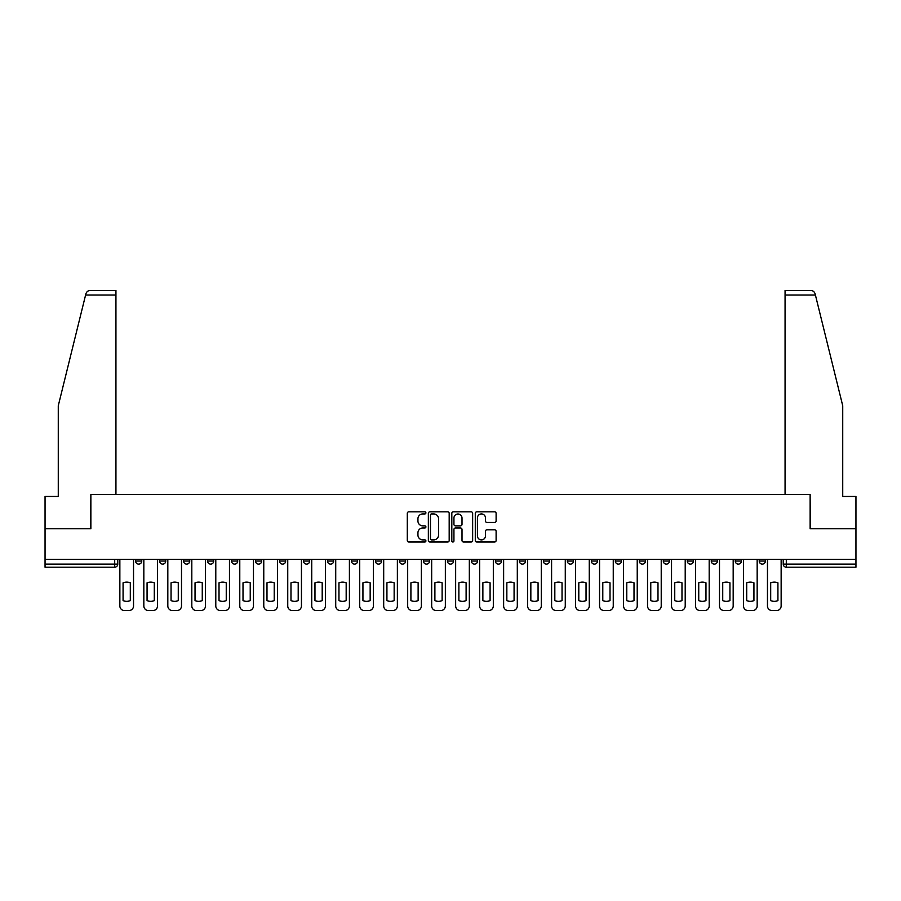 <?xml version="1.0" encoding="UTF-8"?>
<svg xmlns="http://www.w3.org/2000/svg" width="901" height="901" viewBox="0 0 901 901"><rect width="100%" height="100%" fill="white"/><g stroke="black" fill="none" stroke-linecap="round" stroke-linejoin="round"><path stroke-width="1.35" d="M425.903 512.883A1.059 1.059 0 0 0 424.844 511.824L408.806 511.824A1.509 1.509 0 0 0 407.297 513.333L407.297 540.499A1.509 1.509 0 0 0 408.806 542.008L424.844 542.008A1.059 1.059 0 0 0 425.903 540.949A1.059 1.059 0 0 0 424.844 539.89L422.772 539.89A4.832 4.832 0 0 1 417.94 535.07L417.94 532.806A4.832 4.832 0 0 1 422.772 527.975L424.844 527.975A1.059 1.059 0 0 0 425.903 526.916A1.059 1.059 0 0 0 424.844 525.857L422.772 525.857A4.832 4.832 0 0 1 417.94 521.026L417.94 518.762A4.832 4.832 0 0 1 422.772 513.942L424.844 513.942A1.059 1.059 0 0 0 425.903 512.883M759.239 559.363L759.239 561.053L765.388 561.053A3.075 3.075 0 0 1 762.314 564.127A3.075 3.075 0 0 1 759.239 561.053L759.239 559.363M615.327 559.363L615.327 561.053L621.476 561.053A3.075 3.075 0 0 1 618.401 564.127A3.075 3.075 0 0 1 615.327 561.053L615.327 559.363M591.338 559.363L591.338 561.053L597.487 561.053A3.075 3.075 0 0 1 594.412 564.127A3.075 3.075 0 0 1 591.338 561.053L591.338 559.363M567.348 559.363L567.348 561.053L573.509 561.053A3.075 3.075 0 0 1 570.423 564.127A3.075 3.075 0 0 1 567.348 561.053L567.348 559.363M519.381 559.363L519.381 561.053L525.531 561.053A3.075 3.075 0 0 1 522.456 564.127A3.075 3.075 0 0 1 519.381 561.053L519.381 559.363M471.414 561.053L471.414 559.363L471.414 561.053A3.075 3.075 0 0 0 474.489 564.127A3.075 3.075 0 0 1 471.414 561.053L477.564 561.053A3.075 3.075 0 0 1 474.489 564.127A3.075 3.075 0 0 0 477.564 561.053L477.564 559.363L477.564 561.053M447.425 561.053L447.425 559.363L447.425 561.053A3.075 3.075 0 0 0 450.5 564.127A3.075 3.075 0 0 1 447.425 561.053L453.575 561.053A3.075 3.075 0 0 1 450.5 564.127M423.436 561.053L423.436 559.363L423.436 561.053A3.075 3.075 0 0 0 426.511 564.127A3.075 3.075 0 0 1 423.436 561.053L429.586 561.053A3.075 3.075 0 0 1 426.511 564.127A3.075 3.075 0 0 0 429.586 561.053L429.586 559.363L429.586 561.053M399.458 559.363L399.458 561.053L405.608 561.053A3.075 3.075 0 0 1 402.533 564.127A3.075 3.075 0 0 1 399.458 561.053L399.458 559.363M375.469 559.363L375.469 561.053L381.619 561.053A3.075 3.075 0 0 1 378.544 564.127A3.075 3.075 0 0 1 375.469 561.053L375.469 559.363M351.48 559.363L351.48 561.053L357.629 561.053A3.075 3.075 0 0 1 354.555 564.127A3.075 3.075 0 0 1 351.48 561.053L351.48 559.363M327.491 561.053L327.491 559.363L327.491 561.053A3.075 3.075 0 0 0 330.577 564.127A3.075 3.075 0 0 1 327.491 561.053L333.652 561.053A3.075 3.075 0 0 1 330.577 564.127M279.524 561.053L279.524 559.363L279.524 561.053A3.075 3.075 0 0 0 282.599 564.127A3.075 3.075 0 0 1 279.524 561.053L285.673 561.053A3.075 3.075 0 0 1 282.599 564.127A3.075 3.075 0 0 0 285.673 561.053L285.673 559.363L285.673 561.053M255.535 561.053L255.535 559.363L255.535 561.053A3.075 3.075 0 0 0 258.61 564.127A3.075 3.075 0 0 1 255.535 561.053L261.684 561.053A3.075 3.075 0 0 1 258.61 564.127A3.075 3.075 0 0 0 261.684 561.053L261.684 559.363L261.684 561.053M231.557 561.053L231.557 559.363L231.557 561.053A3.075 3.075 0 0 0 234.632 564.127A3.075 3.075 0 0 1 231.557 561.053L237.706 561.053A3.075 3.075 0 0 1 234.632 564.127A3.075 3.075 0 0 0 237.706 561.053L237.706 559.363L237.706 561.053M207.568 561.053L207.568 559.363L207.568 561.053A3.075 3.075 0 0 0 210.643 564.127A3.075 3.075 0 0 1 207.568 561.053L213.717 561.053A3.075 3.075 0 0 1 210.643 564.127M183.579 561.053L183.579 559.363L183.579 561.053A3.075 3.075 0 0 0 186.653 564.127A3.075 3.075 0 0 1 183.579 561.053L189.728 561.053A3.075 3.075 0 0 1 186.653 564.127A3.075 3.075 0 0 0 189.728 561.053L189.728 559.363L189.728 561.053M159.601 561.053L159.601 559.363L159.601 561.053A3.075 3.075 0 0 0 162.676 564.127A3.075 3.075 0 0 1 159.601 561.053L165.75 561.053A3.075 3.075 0 0 1 162.676 564.127A3.075 3.075 0 0 0 165.75 561.053L165.75 559.363L165.75 561.053M494.604 522.467A1.509 1.509 0 0 0 496.113 520.958L496.113 513.333A1.509 1.509 0 0 0 494.604 511.824L476.798 511.824A1.509 1.509 0 0 0 475.289 513.333L475.289 540.499A1.509 1.509 0 0 0 476.798 542.008L494.604 542.008A1.509 1.509 0 0 0 496.113 540.499L496.113 531.297A1.509 1.509 0 0 0 494.604 529.788L486.99 529.788A1.509 1.509 0 0 0 485.481 531.297L485.481 535.858A4.032 4.032 0 0 1 481.438 539.89A4.032 4.032 0 0 1 477.406 535.858L477.406 517.974A4.032 4.032 0 0 1 481.438 513.942A4.032 4.032 0 0 1 485.481 517.974L485.481 520.958A1.509 1.509 0 0 0 486.99 522.467L494.604 522.467M85.584 295.055L85.854 293.951C86.552 291.766 88.039 290.595 90.325 290.437L115.936 290.437L115.936 295.055L85.584 295.055L58.272 405.754L58.272 496.474L45.05 496.474L45.05 528.763L90.866 528.763L90.866 494.469L810.134 494.469L810.134 528.763L855.95 528.763L855.95 559.363L45.05 559.363L45.05 564.127L117.772 564.127L117.772 559.363L117.772 564.127A3.075 3.075 0 0 1 114.697 567.202L45.05 567.202L45.05 564.127M45.05 528.763L45.05 559.363M449.182 513.333A1.509 1.509 0 0 0 447.673 511.824L429.867 511.824A1.509 1.509 0 0 0 428.358 513.333L428.358 540.499A1.509 1.509 0 0 0 429.867 542.008L447.673 542.008A1.509 1.509 0 0 0 449.182 540.499L449.182 513.333M453.327 511.824L471.133 511.824A1.509 1.509 0 0 1 472.642 513.333L472.642 540.499A1.509 1.509 0 0 1 471.133 542.008L463.519 542.008A1.509 1.509 0 0 1 462.01 540.499L462.01 529.484A1.509 1.509 0 0 0 460.501 527.975L455.444 527.975A1.509 1.509 0 0 0 453.935 529.484L453.935 540.949A1.059 1.059 0 0 1 452.876 542.008A1.059 1.059 0 0 1 451.818 540.949L451.818 513.333A1.509 1.509 0 0 1 453.327 511.824M783.228 559.363L783.228 564.127L855.95 564.127L855.95 567.202L786.303 567.202A3.075 3.075 0 0 1 783.228 564.127L783.228 559.363M855.95 559.363L855.95 564.127M765.388 559.363L765.388 561.053L765.388 559.363M741.399 559.363L741.399 561.053A3.075 3.075 0 0 1 738.324 564.127A3.075 3.075 0 0 1 735.25 561.053L741.399 561.053M735.25 559.363L735.25 561.053M717.421 559.363L717.421 561.053A3.075 3.075 0 0 1 714.347 564.127A3.075 3.075 0 0 1 711.272 561.053L717.421 561.053M711.272 559.363L711.272 561.053M693.432 559.363L693.432 561.053A3.075 3.075 0 0 1 690.357 564.127A3.075 3.075 0 0 1 687.283 561.053L693.432 561.053M687.283 559.363L687.283 561.053M669.443 559.363L669.443 561.053A3.075 3.075 0 0 1 666.368 564.127A3.075 3.075 0 0 1 663.294 561.053L669.443 561.053M663.294 559.363L663.294 561.053M645.465 559.363L645.465 561.053A3.075 3.075 0 0 1 642.39 564.127A3.075 3.075 0 0 1 639.316 561.053L645.465 561.053M639.316 559.363L639.316 561.053M621.476 559.363L621.476 561.053A3.075 3.075 0 0 1 618.401 564.127M597.487 559.363L597.487 561.053M573.509 561.053L573.509 559.363L573.509 561.053A3.075 3.075 0 0 1 570.423 564.127M549.52 559.363L549.52 561.053A3.075 3.075 0 0 1 546.445 564.127A3.075 3.075 0 0 1 543.371 561.053A3.075 3.075 0 0 0 546.445 564.127A3.075 3.075 0 0 0 549.52 561.053L543.371 561.053L543.371 559.363M525.531 561.053L525.531 559.363L525.531 561.053A3.075 3.075 0 0 1 522.456 564.127M501.542 559.363L501.542 561.053A3.075 3.075 0 0 1 498.467 564.127A3.075 3.075 0 0 1 495.392 561.053A3.075 3.075 0 0 0 498.467 564.127M495.392 559.363L495.392 561.053L501.542 561.053M453.575 559.363L453.575 561.053L453.575 559.363M405.608 561.053L405.608 559.363L405.608 561.053A3.075 3.075 0 0 1 402.533 564.127M381.619 561.053L381.619 559.363L381.619 561.053A3.075 3.075 0 0 1 378.544 564.127M357.629 561.053L357.629 559.363L357.629 561.053A3.075 3.075 0 0 1 354.555 564.127M333.652 559.363L333.652 561.053L333.652 559.363M309.662 561.053L309.662 559.363L309.662 561.053A3.075 3.075 0 0 1 306.588 564.127A3.075 3.075 0 0 1 303.513 561.053L309.662 561.053A3.075 3.075 0 0 1 306.588 564.127M303.513 559.363L303.513 561.053M213.717 559.363L213.717 561.053L213.717 559.363M141.761 559.363L141.761 561.053A3.075 3.075 0 0 1 138.686 564.127A3.075 3.075 0 0 1 135.612 561.053A3.075 3.075 0 0 0 138.686 564.127A3.075 3.075 0 0 0 141.761 561.053L141.761 559.363M135.612 559.363L135.612 561.053L141.761 561.053M114.697 559.363L114.697 567.202A3.075 3.075 0 0 0 117.772 564.127M431.523 513.942A1.059 1.059 0 0 0 430.464 514.989L430.464 538.843A1.059 1.059 0 0 0 431.523 539.89L433.708 539.89A4.832 4.832 0 0 0 438.539 535.07L438.539 518.762A4.832 4.832 0 0 0 433.708 513.942L431.523 513.942M462.01 518.052A4.032 4.032 0 0 0 457.967 514.009A4.032 4.032 0 0 0 453.935 518.052L453.935 524.348A1.509 1.509 0 0 0 455.444 525.857L460.501 525.857A1.509 1.509 0 0 0 462.01 524.348L462.01 518.052M123.077 582.823L123.077 600.629A9.607 9.607 0 0 0 130.307 600.629L130.307 582.823A9.607 9.607 0 0 0 123.077 582.823M119.856 559.363L119.856 605.945A4.618 4.618 0 0 0 124.462 610.563L128.922 610.563A4.618 4.618 0 0 0 133.539 605.945L133.539 559.363M147.066 582.823L147.066 600.629A9.607 9.607 0 0 0 154.296 600.629L154.296 582.823A9.607 9.607 0 0 0 147.066 582.823M143.833 559.363L143.833 605.945A4.618 4.618 0 0 0 148.451 610.563L152.911 610.563A4.618 4.618 0 0 0 157.517 605.945L157.517 559.363M171.055 582.823L171.055 600.629A9.607 9.607 0 0 0 178.274 600.629L178.274 582.823A9.607 9.607 0 0 0 171.055 582.823M167.823 559.363L167.823 605.945A4.618 4.618 0 0 0 172.44 610.563L176.889 610.563A4.618 4.618 0 0 0 181.506 605.945L181.506 559.363M115.936 494.469L115.936 295.055M90.719 528.763L90.866 494.469M855.95 528.763L855.95 496.474L842.728 496.474L842.728 405.754L815.146 293.951C814.448 291.766 812.961 290.595 810.675 290.437L785.064 290.437L785.064 494.469M810.281 528.763L810.134 494.469M195.033 582.823L195.033 600.629A9.607 9.607 0 0 0 202.263 600.629L202.263 582.823A9.607 9.607 0 0 0 195.033 582.823M191.812 559.363L191.812 605.945A4.618 4.618 0 0 0 196.418 610.563L200.878 610.563A4.618 4.618 0 0 0 205.496 605.945L205.496 559.363M219.022 582.823L219.022 600.629A9.607 9.607 0 0 0 226.252 600.629L226.252 582.823A9.607 9.607 0 0 0 219.022 582.823M215.789 559.363L215.789 605.945A4.618 4.618 0 0 0 220.407 610.563L224.867 610.563A4.618 4.618 0 0 0 229.473 605.945L229.473 559.363M243.011 582.823L243.011 600.629A9.607 9.607 0 0 0 250.23 600.629L250.23 582.823A9.607 9.607 0 0 0 243.011 582.823M239.779 559.363L239.779 605.945A4.618 4.618 0 0 0 244.396 610.563L248.856 610.563A4.618 4.618 0 0 0 253.463 605.945L253.463 559.363M266.989 582.823L266.989 600.629A9.607 9.607 0 0 0 274.219 600.629L274.219 582.823A9.607 9.607 0 0 0 266.989 582.823M263.768 559.363L263.768 605.945A4.618 4.618 0 0 0 268.374 610.563L272.834 610.563A4.618 4.618 0 0 0 277.452 605.945L277.452 559.363M290.978 582.823L290.978 600.629A9.607 9.607 0 0 0 298.208 600.629L298.208 582.823A9.607 9.607 0 0 0 290.978 582.823M287.746 559.363L287.746 605.945A4.618 4.618 0 0 0 292.363 610.563L296.823 610.563A4.618 4.618 0 0 0 301.441 605.945L301.441 559.363M314.967 582.823L314.967 600.629A9.607 9.607 0 0 0 322.198 600.629L322.198 582.823A9.607 9.607 0 0 0 314.967 582.823M311.735 559.363L311.735 605.945A4.618 4.618 0 0 0 316.352 610.563L320.812 610.563A4.618 4.618 0 0 0 325.419 605.945L325.419 559.363M338.956 582.823L338.956 600.629A9.607 9.607 0 0 0 346.175 600.629L346.175 582.823A9.607 9.607 0 0 0 338.956 582.823M335.724 559.363L335.724 605.945A4.618 4.618 0 0 0 340.33 610.563L344.79 610.563A4.618 4.618 0 0 0 349.408 605.945L349.408 559.363M362.934 582.823L362.934 600.629A9.607 9.607 0 0 0 370.165 600.629L370.165 582.823A9.607 9.607 0 0 0 362.934 582.823M359.713 559.363L359.713 605.945A4.618 4.618 0 0 0 364.319 610.563L368.779 610.563A4.618 4.618 0 0 0 373.397 605.945L373.397 559.363M386.923 582.823L386.923 600.629A9.607 9.607 0 0 0 394.154 600.629L394.154 582.823A9.607 9.607 0 0 0 386.923 582.823M383.691 559.363L383.691 605.945A4.618 4.618 0 0 0 388.308 610.563L392.768 610.563A4.618 4.618 0 0 0 397.375 605.945L397.375 559.363M410.912 582.823L410.912 600.629A9.607 9.607 0 0 0 418.132 600.629L418.132 582.823A9.607 9.607 0 0 0 410.912 582.823M407.68 559.363L407.68 605.945A4.618 4.618 0 0 0 412.298 610.563L416.746 610.563A4.618 4.618 0 0 0 421.364 605.945L421.364 559.363M434.89 582.823L434.89 600.629A9.607 9.607 0 0 0 442.121 600.629L442.121 582.823A9.607 9.607 0 0 0 434.89 582.823M431.669 559.363L431.669 605.945A4.618 4.618 0 0 0 436.275 610.563L440.735 610.563A4.618 4.618 0 0 0 445.353 605.945L445.353 559.363M458.879 582.823L458.879 600.629A9.607 9.607 0 0 0 466.11 600.629L466.11 582.823A9.607 9.607 0 0 0 458.879 582.823M455.647 559.363L455.647 605.945A4.618 4.618 0 0 0 460.265 610.563L464.725 610.563A4.618 4.618 0 0 0 469.331 605.945L469.331 559.363M482.868 582.823L482.868 600.629A9.607 9.607 0 0 0 490.088 600.629L490.088 582.823A9.607 9.607 0 0 0 482.868 582.823M479.636 559.363L479.636 605.945A4.618 4.618 0 0 0 484.254 610.563L488.702 610.563A4.618 4.618 0 0 0 493.32 605.945L493.32 559.363M506.846 582.823L506.846 600.629A9.607 9.607 0 0 0 514.077 600.629L514.077 582.823A9.607 9.607 0 0 0 506.846 582.823M503.625 559.363L503.625 605.945A4.618 4.618 0 0 0 508.232 610.563L512.692 610.563A4.618 4.618 0 0 0 517.309 605.945L517.309 559.363M530.835 582.823L530.835 600.629A9.607 9.607 0 0 0 538.066 600.629L538.066 582.823A9.607 9.607 0 0 0 530.835 582.823M527.603 559.363L527.603 605.945A4.618 4.618 0 0 0 532.221 610.563L536.681 610.563A4.618 4.618 0 0 0 541.287 605.945L541.287 559.363M554.825 582.823L554.825 600.629A9.607 9.607 0 0 0 562.044 600.629L562.044 582.823A9.607 9.607 0 0 0 554.825 582.823M551.592 559.363L551.592 605.945A4.618 4.618 0 0 0 556.21 610.563L560.67 610.563A4.618 4.618 0 0 0 565.276 605.945L565.276 559.363M578.802 582.823L578.802 600.629A9.607 9.607 0 0 0 586.033 600.629L586.033 582.823A9.607 9.607 0 0 0 578.802 582.823M575.581 559.363L575.581 605.945A4.618 4.618 0 0 0 580.188 610.563L584.648 610.563A4.618 4.618 0 0 0 589.265 605.945L589.265 559.363M602.792 582.823L602.792 600.629A9.607 9.607 0 0 0 610.022 600.629L610.022 582.823A9.607 9.607 0 0 0 602.792 582.823M599.559 559.363L599.559 605.945A4.618 4.618 0 0 0 604.177 610.563L608.637 610.563A4.618 4.618 0 0 0 613.254 605.945L613.254 559.363M626.781 582.823L626.781 600.629A9.607 9.607 0 0 0 634.011 600.629L634.011 582.823A9.607 9.607 0 0 0 626.781 582.823M623.548 559.363L623.548 605.945A4.618 4.618 0 0 0 628.166 610.563L632.626 610.563A4.618 4.618 0 0 0 637.232 605.945L637.232 559.363M650.77 582.823L650.77 600.629A9.607 9.607 0 0 0 657.989 600.629L657.989 582.823A9.607 9.607 0 0 0 650.77 582.823M647.537 559.363L647.537 605.945A4.618 4.618 0 0 0 652.144 610.563L656.604 610.563A4.618 4.618 0 0 0 661.221 605.945L661.221 559.363M674.748 582.823L674.748 600.629A9.607 9.607 0 0 0 681.978 600.629L681.978 582.823A9.607 9.607 0 0 0 674.748 582.823M671.527 559.363L671.527 605.945A4.618 4.618 0 0 0 676.133 610.563L680.593 610.563A4.618 4.618 0 0 0 685.21 605.945L685.21 559.363M698.737 582.823L698.737 600.629A9.607 9.607 0 0 0 705.967 600.629L705.967 582.823A9.607 9.607 0 0 0 698.737 582.823M695.504 559.363L695.504 605.945A4.618 4.618 0 0 0 700.122 610.563L704.582 610.563A4.618 4.618 0 0 0 709.188 605.945L709.188 559.363M722.726 582.823L722.726 600.629A9.607 9.607 0 0 0 729.945 600.629L729.945 582.823A9.607 9.607 0 0 0 722.726 582.823M719.494 559.363L719.494 605.945A4.618 4.618 0 0 0 724.111 610.563L728.56 610.563A4.618 4.618 0 0 0 733.177 605.945L733.177 559.363M746.704 582.823L746.704 600.629A9.607 9.607 0 0 0 753.934 600.629L753.934 582.823A9.607 9.607 0 0 0 746.704 582.823M743.483 559.363L743.483 605.945A4.618 4.618 0 0 0 748.089 610.563L752.549 610.563A4.618 4.618 0 0 0 757.167 605.945L757.167 559.363M770.693 582.823L770.693 600.629A9.607 9.607 0 0 0 777.923 600.629L777.923 582.823A9.607 9.607 0 0 0 770.693 582.823M767.461 559.363L767.461 605.945A4.618 4.618 0 0 0 772.078 610.563L776.538 610.563A4.618 4.618 0 0 0 781.144 605.945L781.144 559.363M786.303 559.363L786.303 567.202M815.416 295.055L785.064 295.055"/></g></svg>
